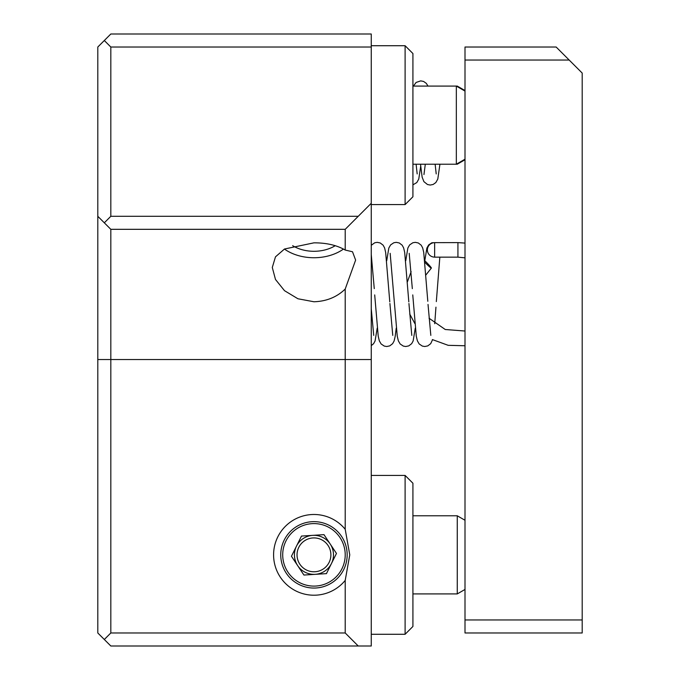 <?xml version="1.0" encoding="UTF-8"?>
<svg xmlns="http://www.w3.org/2000/svg" width="680" height="680" viewBox="0 0 680 680"><rect width="100%" height="100%" fill="white"/><g stroke="black" fill="none" stroke-linecap="round" stroke-linejoin="round"><path stroke-width="1.02" d="M424.957 262.429A7.276 0.561 45.2 0 0 431.366 268.09A7.276 0.561 45.2 0 0 431.383 268.048A7.276 0.561 45.2 0 0 424.787 260.721L426.896 247.996L428.689 244.894L431.885 242.751L436.313 242.607M457.929 257.159L457.929 242.607L434.639 242.65L434.639 257.159L457.929 257.159L465.001 257.83M434.639 257.116A7.276 7.216 -31.7 0 1 427.38 249.942A7.276 7.216 -31.7 0 1 434.639 242.65M345.151 552.891A31.255 31.255 0 0 0 311.993 523.659A31.255 31.255 0 0 0 282.769 556.81A31.255 31.255 0 0 0 315.92 586.041A31.255 31.255 0 0 0 345.151 552.891M347.098 552.763A33.201 33.201 0 0 0 312.911 521.662A33.201 33.201 0 0 0 280.815 556.937A33.201 33.201 0 0 0 315.001 588.038A33.201 33.201 0 0 0 347.098 552.763M331.449 563.533A19.533 19.533 0 0 0 312.732 535.356A19.533 19.533 0 0 0 297.687 565.658A19.533 19.533 0 0 1 294.466 556.078A19.533 19.533 0 0 0 331.449 563.533A19.533 19.533 0 0 0 330.225 544.042A19.533 19.533 0 0 1 333.455 553.622M323.544 568.803A16.924 16.924 0 0 0 327.913 545.266A16.924 16.924 0 0 0 304.368 540.898A16.924 16.924 0 0 0 300.007 564.434A16.924 16.924 0 0 0 323.544 568.803M273.589 554.854A40.367 40.367 0 0 1 345.21 529.303L349.767 554.854L345.21 580.397A40.367 40.367 0 0 1 273.589 554.854M345.21 289.034L355.623 260.091L352.512 251.761L345.21 250.053C336.898 245.216 326.476 242.811 313.956 242.837L284.503 249.007L275.485 256.836L272.289 267.461L275.485 279.471L284.495 290.675L297.933 298.767L313.956 301.767C326.493 301.35 336.906 297.109 345.21 289.034L345.21 359.533L110.823 359.533L110.823 632.978L345.21 632.978L345.21 580.397M343.493 249.05A41.667 29.461 0 0 1 313.956 257.737A41.667 29.461 0 0 1 284.418 249.05M292.663 245.684A32.555 23.018 180 0 0 313.956 251.294A32.555 23.018 180 0 0 335.249 245.684M345.21 250.053L345.21 229.322L110.823 229.322L110.823 359.533L97.801 359.533L97.801 47.022L110.823 34L371.254 34L371.254 47.022L110.823 47.022L110.823 216.299L358.232 216.299L371.254 203.278L371.254 47.022M371.254 203.278L371.254 646L110.823 646L104.312 639.489L110.823 632.978M104.312 639.489L97.801 632.978L97.801 359.533M345.21 529.303L345.21 359.533L371.254 359.533M358.232 216.299L345.21 229.322M345.21 632.978L358.232 646M110.823 229.322L104.312 222.81L110.823 216.299M97.801 216.299L104.312 222.81M110.823 47.022L104.312 40.511M296.463 546.167A19.533 19.533 0 0 0 294.466 556.078M303.926 575.05L326.434 573.639L336.464 553.435L323.986 534.65L301.478 536.069L291.448 556.265L303.926 575.05M465.001 159.205L456.331 164.212L456.331 86.088L412.921 86.088M412.921 53.533L412.921 196.767L405.11 204.578L405.11 45.721L412.921 53.533L405.11 45.721L371.254 45.721M405.11 475.422L412.921 483.233L412.921 626.467L405.11 634.279L405.11 475.422L371.254 475.422L371.254 634.279L405.11 634.279M465.001 589.45L457.266 593.912L457.266 515.788L412.921 515.788M465.001 159.74L457.266 164.212L457.266 163.676M457.266 86.623L457.266 86.088L456.331 86.088L465.001 91.094M582.199 619.956L582.199 73.066L556.155 47.022L465.001 47.022L465.001 619.956L582.199 619.956L582.199 632.978L465.001 632.978L465.001 619.956M569.177 60.044L465.001 60.044M407.405 281.809L411.145 271.643M465.001 331.024L445.247 329.502L429.046 318.223M457.929 242.607L465.001 243.091M439.841 257.159L436.331 301.589M435.948 307.164L434.724 323.723M432.565 339.685L430.695 343.672L427.813 345.882L424.804 346.511L422.339 346.086L419.161 343.944L417.375 340.825L416.287 336.209L412.76 294.916M427.805 301.274L423.725 252.441L422.662 247.894L421.183 245.182L418.293 242.964L415.293 242.344L412.828 242.76L409.64 244.91L407.855 248.03L405.756 260.729M415.267 328.117L413.142 340.96L411.663 343.672L408.782 345.882L405.773 346.511L403.308 346.086L400.129 343.944L398.344 340.825L397.256 336.209L390.167 253.325M408.816 301.877L404.694 252.441L403.631 247.894L402.152 245.182L399.262 242.964L396.262 242.344L393.796 242.76L390.609 244.91L388.824 248.03L386.725 260.729M396.236 328.117L395.173 336.413L394.111 340.96L392.64 343.672L389.75 345.882L386.75 346.511L384.276 346.086L381.098 343.944L379.312 340.825L378.225 336.209L374.697 294.916M389.784 301.877L385.662 252.441L384.6 247.894L383.12 245.182L380.23 242.964L377.23 242.344L374.765 242.76L371.254 245.301M377.213 328.117L375.079 340.96L373.609 343.672L371.254 345.627M465.001 345.763L448.171 345.321L432.352 339.567M409.7 313.999L414.868 323.578M425.969 274.873L431.366 268.09M412.326 288.635L409.199 253.325M411.791 335.385L408.926 303.51M392.76 335.385L389.903 303.51M374.263 288.635L371.254 254.507M373.728 335.385L371.254 308.762M428.026 304.436L430.822 335.385M371.254 204.578L405.11 204.578M457.266 164.212L412.921 164.212M465.001 520.26L457.266 515.788M457.266 593.912L412.921 593.912M465.001 90.55L457.266 86.088M412.921 184.85L416.798 182.563L418.761 179.069L420.699 166.201M413.423 86.088L416.126 82.433L420.725 80.877L423.606 81.456L426.309 83.359L427.992 86.088M420.512 164.212L422.144 177.182L423.903 181.645L427.49 184.526L430.245 185.045L433.126 184.467L435.829 182.563L437.792 179.069L439.926 164.212M416.1 164.212L417.18 173.927M435.132 164.212L436.212 173.927M423.954 174.556L425.306 164.212"/></g></svg>
